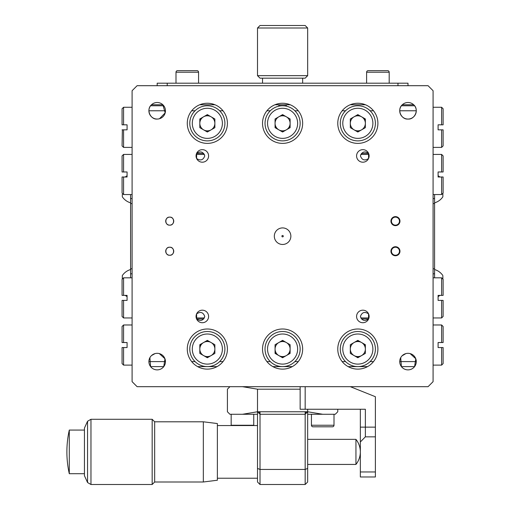 <?xml version="1.0" encoding="UTF-8"?>
<svg xmlns="http://www.w3.org/2000/svg" width="510" height="510" viewBox="0 0 510 510"><rect width="100%" height="100%" fill="white"/><g stroke="black" fill="none" stroke-linecap="round" stroke-linejoin="round"><path stroke-width="0.76" d="M368.603 318.96L361.424 318.96L368.603 318.96M203.758 318.96L196.579 318.96L203.758 318.96M368.603 153.421L361.424 153.421L368.603 153.421M203.758 153.421L196.579 153.421L203.758 153.421M169.722 225.152A4.016 4.016 0 0 0 173.731 221.142A4.016 4.016 0 0 0 169.722 217.126C174.841 216.699 174.847 225.567 169.722 225.152C164.615 225.586 164.583 216.718 169.722 217.126A4.016 4.016 0 0 0 165.705 221.142A4.016 4.016 0 0 0 169.722 225.152M169.722 255.249A4.016 4.016 0 0 0 173.731 251.239A4.016 4.016 0 0 0 169.722 247.222C174.841 246.802 174.847 255.663 169.722 255.249C164.615 255.682 164.583 246.815 169.722 247.222A4.016 4.016 0 0 0 165.705 251.239A4.016 4.016 0 0 0 169.722 255.249M408 119.053A8.275 8.275 0 0 0 416.275 110.778A8.275 8.275 0 0 0 408 102.504A8.275 8.275 0 0 0 399.725 110.778A8.275 8.275 0 0 0 408 119.053C414.706 119.761 419.392 109.599 413.68 104.76L402.32 104.76C396.608 109.561 401.274 119.748 408 119.053M202.33 162.199A6.273 6.273 0 0 0 208.596 155.926A6.273 6.273 0 0 0 202.33 149.653A6.273 6.273 0 0 0 196.057 155.926A6.273 6.273 0 0 0 202.33 162.199M368.564 158.508L368.564 153.344C364.714 150.858 361.998 151.712 360.417 155.907C361.985 160.134 364.701 161.001 368.564 158.508M362.852 162.199A6.273 6.273 0 0 0 369.125 155.926A6.273 6.273 0 0 0 362.852 149.653A6.273 6.273 0 0 0 356.579 155.926A6.273 6.273 0 0 0 362.852 162.199M157.182 119.053A8.275 8.275 0 0 0 165.457 110.778A8.275 8.275 0 0 0 157.182 102.504A8.275 8.275 0 0 0 148.901 110.778A8.275 8.275 0 0 0 157.182 119.053C150.463 119.767 145.796 109.561 151.502 104.76L162.862 104.76L165.189 112.869L159.483 118.728M202.33 322.722A6.273 6.273 0 0 0 208.596 316.449A6.273 6.273 0 0 0 202.33 310.182A6.273 6.273 0 0 0 196.057 316.449A6.273 6.273 0 0 0 202.33 322.722M368.564 319.03L368.564 313.867C364.714 311.38 361.992 312.235 360.417 316.436C361.992 320.662 364.707 321.529 368.564 319.03M362.852 322.722A6.273 6.273 0 0 0 369.125 316.449A6.273 6.273 0 0 0 362.852 310.182A6.273 6.273 0 0 0 356.579 316.449A6.273 6.273 0 0 0 362.852 322.722M400.701 357.695L401.415 366.613L414.585 366.613L415.777 358.766L410.155 353.608M408 369.877A8.275 8.275 0 0 0 416.275 361.596A8.275 8.275 0 0 0 408 353.322A8.275 8.275 0 0 0 399.725 361.596A8.275 8.275 0 0 0 408 369.877M149.889 357.676L150.597 366.613L163.761 366.613L164.966 358.785L159.33 353.602M157.182 369.877A8.275 8.275 0 0 0 165.457 361.596A8.275 8.275 0 0 0 157.182 353.322A8.275 8.275 0 0 0 148.901 361.596A8.275 8.275 0 0 0 157.182 369.877M357.835 369.125A20.069 20.069 0 0 0 377.904 349.057A20.069 20.069 0 0 0 357.835 328.995A20.069 20.069 0 0 0 337.773 349.057A20.069 20.069 0 0 0 357.835 369.125M282.591 369.125A20.069 20.069 0 0 0 302.653 349.057A20.069 20.069 0 0 0 282.591 328.995A20.069 20.069 0 0 0 262.522 349.057A20.069 20.069 0 0 0 282.591 369.125M207.347 369.125A20.069 20.069 0 0 0 227.409 349.057A20.069 20.069 0 0 0 207.347 328.995A20.069 20.069 0 0 0 187.278 349.057A20.069 20.069 0 0 0 207.347 369.125M207.347 143.386A20.069 20.069 0 0 0 227.409 123.318A20.069 20.069 0 0 0 207.347 103.256A20.069 20.069 0 0 0 187.278 123.318A20.069 20.069 0 0 0 207.347 143.386M282.591 143.386A20.069 20.069 0 0 0 302.653 123.318A20.069 20.069 0 0 0 282.591 103.256A20.069 20.069 0 0 0 262.522 123.318A20.069 20.069 0 0 0 282.591 143.386M357.835 143.386A20.069 20.069 0 0 0 377.904 123.318A20.069 20.069 0 0 0 357.835 103.256A20.069 20.069 0 0 0 337.773 123.318A20.069 20.069 0 0 0 357.835 143.386M282.591 244.469A8.275 8.275 0 0 0 290.866 236.187A8.275 8.275 0 0 0 282.591 227.913A8.275 8.275 0 0 0 274.316 236.187A8.275 8.275 0 0 0 282.591 244.469M428.068 386.682L433.079 381.665L433.079 90.716L428.068 85.699L137.113 85.699L132.096 90.716L132.096 381.665L137.113 386.682L428.068 386.682M155.027 353.608L151.553 355.527M405.852 353.602L402.052 355.84M367.551 366.613L348.12 366.613M292.306 366.613L272.875 366.613M217.056 366.613L197.631 366.613M196.611 313.867L196.611 319.03C200.487 321.523 203.203 320.662 204.765 316.449C203.178 312.235 200.462 311.374 196.611 313.867M278.855 106.163L278.855 104.76L286.32 104.76L286.32 106.163M196.611 153.344L196.611 158.508C200.487 160.994 203.203 160.134 204.765 155.926C203.178 151.712 200.462 150.852 196.611 153.344M365.46 104.76L350.211 104.76M290.215 104.76L274.966 104.76M214.971 104.76L199.722 104.76M151.502 104.76L162.862 104.76M402.32 104.76L413.68 104.76M283.216 236.634C283.369 235.531 282.954 235.237 281.966 235.748C281.813 236.844 282.228 237.137 283.216 236.634M395.46 247.222A4.016 4.016 0 0 0 391.444 251.239A4.016 4.016 0 0 0 395.46 255.249A4.016 4.016 0 0 0 399.47 251.239A4.016 4.016 0 0 0 395.46 247.222M395.46 217.126A4.016 4.016 0 0 0 391.444 221.142A4.016 4.016 0 0 0 395.46 225.152A4.016 4.016 0 0 0 399.47 221.142A4.016 4.016 0 0 0 395.46 217.126M196.242 317.953L204.427 317.953M360.755 317.953L368.94 317.953M148.901 361.596L165.457 361.596M191.683 361.596L195.056 361.596M219.631 361.596L223.01 361.596M266.928 361.596L270.3 361.596M294.876 361.596L298.254 361.596M342.172 361.596L345.55 361.596M370.126 361.596L373.498 361.596M399.725 361.596L416.275 361.596M206.569 357.3L208.118 357.3M208.118 340.814L206.569 340.814M200.596 344.263L199.818 345.608M357.057 357.3L358.613 357.3M365.358 345.608L364.58 344.263M358.613 340.814L357.057 340.814M275.068 352.506L275.84 353.851M281.813 357.3L283.369 357.3M289.336 353.851L290.113 352.506M283.369 340.814L281.813 340.814M441.609 317.953L443.113 316.449L443.113 300.396L441.609 300.396L441.609 317.953L433.079 317.953M441.609 300.396L438.096 300.396L438.096 295.379L443.113 295.379L443.113 279.327L441.609 277.822L441.609 295.379M441.609 365.109L443.113 363.604L443.113 347.552L441.609 347.552L441.609 365.109L433.079 365.109M441.609 347.552L438.096 347.552L438.096 342.535L443.113 342.535L443.113 326.483L441.609 324.978L441.609 342.535M122.368 342.535L123.573 342.535L123.573 324.978L132.096 324.978M123.573 342.535L127.079 342.535L127.079 347.552L122.068 347.552L122.068 363.604L123.573 365.109L123.573 347.552M122.068 342.535L122.068 326.483L123.573 324.978M122.368 295.379L123.573 295.379L123.573 277.822L132.096 277.822M123.573 295.379L127.079 295.379L127.079 300.396L122.368 300.396M132.096 317.953L123.573 317.953L122.068 316.449L122.068 300.396M123.573 317.953L123.573 300.396M122.068 295.379L122.068 279.327L123.573 277.822M368.94 154.422L360.755 154.422M204.427 154.422L196.242 154.422M416.275 110.778L399.725 110.778M373.498 110.778L370.126 110.778M345.55 110.778L342.172 110.778M298.254 110.778L294.876 110.778M270.3 110.778L266.928 110.778M223.01 110.778L219.631 110.778M195.056 110.778L191.683 110.778M165.457 110.778L148.901 110.778M150.597 105.761L163.761 105.761M278.855 105.761L286.32 105.761M401.415 105.761L414.585 105.761M365.358 119.869L364.586 118.53M358.613 115.082L357.057 115.082M357.057 131.561L358.613 131.561M208.118 115.082L206.569 115.082M200.596 118.53L199.818 119.869M206.569 131.561L208.118 131.561M283.369 115.082L281.813 115.082M275.068 126.767L275.846 128.112M281.813 131.561L283.369 131.561M289.336 128.112L290.113 126.767M433.079 154.422L441.609 154.422L441.609 171.978L438.096 171.978L438.096 176.995L441.609 176.995L441.609 194.552L443.113 193.048L443.113 176.995L441.609 176.995M441.609 154.422L443.113 155.926L443.113 171.978L441.609 171.978M433.079 107.266L441.609 107.266L441.609 124.823L438.096 124.823L438.096 129.84L441.609 129.84L441.609 147.396L443.113 145.892L443.113 129.84L441.609 129.84M441.609 107.266L443.113 108.77L443.113 124.823L441.609 124.823M132.096 147.396L123.573 147.396L123.573 129.84L127.079 129.84L127.079 124.823L123.573 124.823L123.573 107.266L122.068 108.77L122.068 124.823L123.573 124.823M123.573 147.396L122.068 145.892L122.368 129.84M123.573 129.84L122.068 129.84M132.096 194.552L123.573 194.552L123.573 176.995L127.079 176.995L127.079 171.978L123.573 171.978L123.573 154.422L122.068 155.926L122.068 171.978L123.573 171.978M123.573 194.552L122.068 193.048L122.068 176.995L123.573 176.995M157.182 85.699L157.182 83.187L167.216 83.187L167.216 85.699M397.966 85.699L397.966 83.187L408 83.187L408 85.699M167.216 83.187L397.966 83.187M307.67 75.665L305.165 78.17L260.017 78.17L257.505 75.665L307.67 75.665L307.67 28.005L257.505 28.005L257.505 75.665M257.505 28.005L260.017 25.5L305.165 25.5L307.67 28.005M203.331 421.795L203.331 481.995L217.375 480.235L217.375 423.549L203.331 421.795L154.67 421.795L152.165 419.284L90.965 419.284L90.965 484.5L87.554 482.53L87.554 421.254L90.965 419.284M203.331 481.995L154.67 481.995L154.67 421.795M154.67 481.995L152.165 484.5L152.165 419.284M87.554 482.53L84.443 475.722L84.443 428.068L87.554 421.254M69.29 451.879L69.29 430.07A100.33 100.33 0 0 0 69.29 473.714L69.29 451.879M69.29 473.714L84.443 473.714M355.942 439.352A20.069 20.069 0 0 1 355.942 464.431L355.942 439.352L307.67 439.352M306.421 413.017L305.165 411.761L305.165 414.273L307.67 411.761L307.67 481.995L305.165 484.5L305.165 469.449L307.67 468.409M307.67 409.256L307.67 411.761L322.722 414.273L335.261 414.273L337.773 411.761L337.773 409.256M322.722 414.273L307.67 414.273M305.165 484.5L260.017 484.5L257.505 481.995L257.505 411.761L260.017 414.273L260.017 469.449L305.165 469.449L305.165 414.273L260.017 414.273L260.017 411.761L258.761 413.017M257.505 468.409L260.017 469.449L260.017 484.5M229.921 386.682L227.409 389.187L227.409 411.761L229.921 414.273L242.46 414.273L257.505 411.761L257.505 389.187L242.46 386.682M231.202 425.557A1.568 1.568 0 0 1 231.17 425.244L231.17 414.273L257.505 414.273L242.46 414.273M300.148 389.187L257.505 389.187M307.67 411.761L257.505 411.761M305.165 386.682L305.165 409.256L300.148 409.256L300.148 386.682M375.392 476.978L360.347 476.978L360.347 471.96L375.392 471.96L375.392 476.978M375.392 471.96L375.392 436.847L365.358 436.847L360.347 441.966L360.347 409.256M350.313 386.682L375.392 396.716L375.392 436.847M305.165 409.256L365.358 409.256L365.358 436.847M360.347 471.96L360.347 441.966M132.096 273.813L130.592 273.813L130.592 277.822M130.592 273.813L130.592 268.795L132.096 268.795M130.592 194.552L130.592 198.569L132.096 198.569M132.096 203.579L130.592 203.579L130.592 198.569M130.592 203.579L130.592 268.795M433.079 268.795L434.584 268.795L434.584 277.822M434.584 273.813L433.079 273.813M433.079 198.569L434.584 198.569L434.584 268.795M434.584 203.579L433.079 203.579M434.584 194.552L434.584 198.569M207.347 331.5A17.557 17.557 0 0 1 224.904 349.057A17.557 17.557 0 0 1 207.347 366.613A17.557 17.557 0 0 1 189.784 349.057A17.557 17.557 0 0 1 207.347 331.5M203.579 355.572A7.522 7.522 0 0 0 214.869 349.057A7.522 7.522 0 0 0 203.579 342.541A7.522 7.522 0 0 0 203.579 355.572M207.347 340.368L214.869 344.715L214.869 353.404L207.347 357.746L199.818 353.404L199.818 344.715L207.347 340.368M282.591 331.5A17.557 17.557 0 0 1 300.148 349.057A17.557 17.557 0 0 1 282.591 366.613A17.557 17.557 0 0 1 265.034 349.057A17.557 17.557 0 0 1 282.591 331.5M278.83 355.572A7.522 7.522 0 0 0 290.113 349.057A7.522 7.522 0 0 0 278.83 342.541A7.522 7.522 0 0 0 278.83 355.572M282.591 340.368L290.113 344.715L290.113 353.404L282.591 357.746L275.068 353.404L275.068 344.715L282.591 340.368M357.835 331.5A17.557 17.557 0 0 1 375.392 349.057A17.557 17.557 0 0 1 357.835 366.613A17.557 17.557 0 0 1 340.278 349.057A17.557 17.557 0 0 1 357.835 331.5M354.074 355.572A7.522 7.522 0 0 0 365.358 349.057A7.522 7.522 0 0 0 354.074 342.541A7.522 7.522 0 0 0 354.074 355.572M357.835 340.368L365.358 344.715L365.358 353.404L357.835 357.746L350.313 353.404L350.313 344.715L357.835 340.368M357.835 105.761A17.557 17.557 0 0 1 375.392 123.318A17.557 17.557 0 0 1 357.835 140.875A17.557 17.557 0 0 1 340.278 123.318A17.557 17.557 0 0 1 357.835 105.761M354.074 129.833A7.522 7.522 0 0 0 365.358 123.318A7.522 7.522 0 0 0 354.074 116.803A7.522 7.522 0 0 0 354.074 129.833M357.835 114.629L365.358 118.977L365.358 127.666L357.835 132.007L350.313 127.666L350.313 118.977L357.835 114.629M282.591 105.761A17.557 17.557 0 0 1 300.148 123.318A17.557 17.557 0 0 1 282.591 140.875A17.557 17.557 0 0 1 265.034 123.318A17.557 17.557 0 0 1 282.591 105.761M278.83 129.833A7.522 7.522 0 0 0 290.113 123.318A7.522 7.522 0 0 0 278.83 116.803A7.522 7.522 0 0 0 278.83 129.833M282.591 114.629L290.113 118.977L290.113 127.666L282.591 132.007L275.068 127.666L275.068 118.977L282.591 114.629M207.347 105.761A17.557 17.557 0 0 1 224.904 123.318A17.557 17.557 0 0 1 207.347 140.875A17.557 17.557 0 0 1 189.784 123.318A17.557 17.557 0 0 1 207.347 105.761A17.557 17.557 0 0 0 189.784 123.318A17.557 17.557 0 0 0 207.347 140.875M203.579 129.833A7.522 7.522 0 0 0 214.869 123.318A7.522 7.522 0 0 0 203.579 116.803A7.522 7.522 0 0 0 203.579 129.833M207.347 114.629L214.869 118.977L214.869 127.666L207.347 132.007L199.818 127.666L199.818 118.977L207.347 114.629M442.865 276.197L442.865 279.078M442.865 193.296L442.865 196.809A14.866 14.866 0 0 1 434.584 202.827M122.317 279.078L122.317 275.566A14.866 14.866 0 0 1 130.592 269.548M122.317 194.323L122.317 196.809A14.866 14.866 0 0 0 130.592 202.827M368.182 70.648L387.619 70.648A1.568 1.568 0 0 1 389.187 72.216L366.613 72.216A1.568 1.568 0 0 1 368.182 70.648M389.187 83.187L389.187 72.216M366.613 83.187L366.613 72.216M177.556 70.648L197 70.648A1.568 1.568 0 0 1 198.569 72.216L175.995 72.216A1.568 1.568 0 0 1 177.556 70.648M198.569 83.187L198.569 72.216M175.995 83.187L175.995 72.216M253.744 414.273L253.744 425.244A1.568 1.568 0 0 1 253.712 425.557M311.431 425.244L311.431 414.273L334.005 414.273L334.005 425.244A1.568 1.568 0 0 1 332.443 426.813L313 426.813A1.568 1.568 0 0 1 311.431 425.244L334.005 425.244M325.616 426.813L332.443 426.813M313 426.813L316.927 426.813M391.674 223.597A4.513 4.513 0 0 0 397.915 224.929A4.513 4.513 0 0 0 399.247 218.682A4.513 4.513 0 0 0 393 217.349A4.513 4.513 0 0 0 391.674 223.597M391.674 253.699A4.513 4.513 0 0 0 397.915 255.025A4.513 4.513 0 0 0 399.247 248.778A4.513 4.513 0 0 0 393 247.452A4.513 4.513 0 0 0 391.674 253.699M375.392 427.131L360.347 427.131M207.347 364.108A15.051 15.051 0 0 0 222.392 349.057A15.051 15.051 0 0 0 207.347 334.005A15.051 15.051 0 0 0 192.295 349.057A15.051 15.051 0 0 0 207.347 364.108M282.591 364.108A15.051 15.051 0 0 0 297.642 349.057A15.051 15.051 0 0 0 282.591 334.005A15.051 15.051 0 0 0 267.54 349.057A15.051 15.051 0 0 0 282.591 364.108M357.835 364.108A15.051 15.051 0 0 0 372.886 349.057A15.051 15.051 0 0 0 357.835 334.005A15.051 15.051 0 0 0 342.784 349.057A15.051 15.051 0 0 0 357.835 364.108M357.835 138.369A15.051 15.051 0 0 0 372.886 123.318A15.051 15.051 0 0 0 357.835 108.273A15.051 15.051 0 0 0 342.784 123.318A15.051 15.051 0 0 0 357.835 138.369M282.591 138.369A15.051 15.051 0 0 0 297.642 123.318A15.051 15.051 0 0 0 282.591 108.273A15.051 15.051 0 0 0 267.54 123.318A15.051 15.051 0 0 0 282.591 138.369M207.347 138.369A15.051 15.051 0 0 0 222.392 123.318A15.051 15.051 0 0 0 207.347 108.273A15.051 15.051 0 0 0 192.295 123.318A15.051 15.051 0 0 0 207.347 138.369M231.17 425.244L253.744 425.244M302.653 78.17L302.653 83.187M262.522 78.17L262.522 83.187M433.079 277.822L441.609 277.822M433.079 324.978L441.609 324.978M132.096 365.109L123.573 365.109M433.079 194.552L441.609 194.552M433.079 147.396L441.609 147.396M132.096 107.266L123.573 107.266M132.096 154.422L123.573 154.422M257.505 478.227L217.375 478.227M257.505 425.557L217.375 425.557M84.443 430.07L69.29 430.07M152.165 484.5L90.965 484.5M355.942 464.431L307.67 464.431M442.865 275.566A14.866 14.866 0 0 0 434.584 269.548M438.096 296.629A14.866 14.866 0 0 0 439.888 295.379M439.888 176.995A14.866 14.866 0 0 0 438.096 175.746M125.294 295.379A14.866 14.866 0 0 0 127.079 296.629M127.079 175.746A14.866 14.866 0 0 0 125.294 176.995"/></g></svg>
